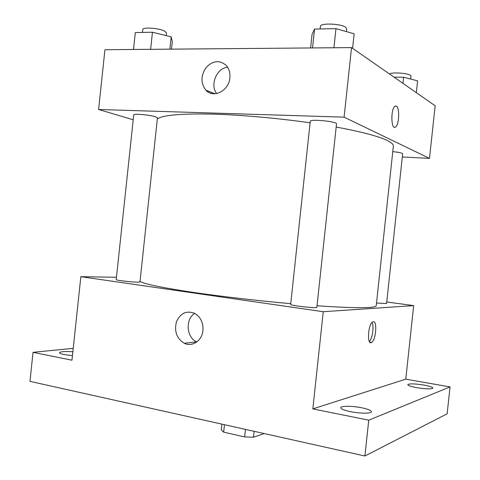 <?xml version="1.0" encoding="UTF-8"?>
<svg xmlns="http://www.w3.org/2000/svg" width="480" height="480" viewBox="0 0 480 480"><rect width="100%" height="100%" fill="white"/><g stroke="black" fill="none" stroke-linecap="round" stroke-linejoin="round"><path stroke-width="0.72" d="M245.454 429.384L244.65 436.932L223.662 432.156L221.262 429.906L221.88 424.128M264.216 433.56L253.512 437.214L244.65 436.932M254.142 431.316L253.512 437.214M224.454 424.704L223.662 432.156M386.748 301.998L413.676 305.61L405.774 379.158L450.042 386.916L447.144 413.82L364.908 456L29.958 381.36L33.036 352.332L73.23 348.342M423.858 385.068C429.6 386.136 432.63 387.144 432.936 388.092C431.436 389.25 426.024 389.106 416.712 387.66C411.012 386.58 408.036 385.578 407.79 384.66C409.32 383.508 414.672 383.646 423.858 385.068M361.44 407.718C367.848 409.038 371.19 410.376 371.46 411.72C371.652 413.628 360.06 413.628 350.562 411.666C344.232 410.322 340.968 409.002 340.776 407.706C340.692 405.786 352.086 405.822 361.44 407.718M405.774 379.158L312.84 408.882L368.754 420.18L364.908 456M450.042 386.916L368.754 420.18M413.676 305.61L323.25 311.712L312.84 408.882M323.25 311.712L80.838 276.684L71.97 360.198L33.036 352.332M202.932 330.48C202.104 340.65 192.174 347.34 184.266 343.26C176.676 338.478 174.078 331.302 176.466 321.726C180.546 312.99 186.684 310.236 194.874 313.464C200.67 317.112 203.358 322.782 202.932 330.48M72.45 355.644L64.17 354.576C61.074 353.94 59.52 353.31 59.502 352.698C60.468 351.57 64.926 351.246 72.864 351.738M317.034 305.766C342.186 307.494 359.526 308.052 369.054 307.452C373.776 307.134 376.17 306.564 376.23 305.736L393.366 146.106C393.57 144.432 391.44 142.518 386.976 140.37C377.97 136.11 361.032 131.67 336.174 127.056M140.034 281.43C144.324 283.962 160.956 287.454 189.936 291.9C218.472 296.178 256.74 300.66 290.748 303.666M80.838 276.684L116.466 277.26M137.784 282.168L139.98 281.952L157.434 117.912L155.388 116.772C149.592 114.822 133.284 113.424 133.728 114.912L116.214 279.642C115.542 280.278 131.79 282.186 137.784 282.168M376.524 303.024L386.58 303.564L402.66 153.78L402.15 153.336C400.53 152.682 397.404 152.112 392.772 151.626M316.866 307.326C317.448 308.598 289.806 305.532 290.67 304.422L310.26 121.29C309.786 118.788 337.488 121.518 336.51 123.882L316.866 307.326M373.278 321.696C377.544 320.748 375.876 340.512 371.532 342.444C366.792 345.63 367.986 324.048 372.684 321.9L373.278 321.696M372.018 322.434C374.214 326.07 372.462 338.616 369.354 341.466M196.83 341.91L196.752 341.874C186.378 337.572 185.094 319.2 194.712 313.38M157.326 118.974C162.276 115.284 179.472 113.634 208.902 114.024C237.846 114.624 276.264 117.936 310.098 122.826M402.318 156.96L429.498 158.382L344.094 117.15L98.592 109.488L133.212 119.766M98.592 109.488L104.94 49.722L351.54 47.598L435.156 105.762L429.498 158.382M205.968 90.276L214.74 93.792M351.54 47.598L344.094 117.15M229.89 77.808C228.954 90.936 213.264 98.784 205.842 90.138C200.544 83.07 200.706 75.438 206.328 67.254C213.24 60.39 219.948 59.862 226.446 65.658C229.17 68.934 230.316 72.984 229.89 77.808M396.408 106.176C399.918 107.784 399.126 125.136 395.478 127.038C391.056 130.566 390.504 108.756 394.998 106.248L396.408 106.176M395.796 105.984L396.402 106.176C399.912 107.784 399.12 125.136 395.472 127.038L394.674 127.29M216.648 93.582C209.76 84.924 216.642 68.16 227.586 67.176M352.602 48.336L354.156 33.822L335.97 28.638L314.562 29.058L312.036 34.518L310.602 47.952M335.97 28.638L333.924 47.748M314.562 29.058L312.546 47.934M320.142 28.95L320.418 26.352C320.028 22.788 341.382 23.61 345.792 27.372L346.698 28.788L346.392 31.614M171.486 49.152L172.296 41.544L171.162 36.834L152.448 32.238L135.306 32.574L133.512 49.476M171.162 36.834L169.854 49.164M152.448 32.238L150.63 49.332M142.5 32.436L142.806 29.52C142.482 26.934 158.826 28.068 164.514 31.044L166.488 32.88L166.194 35.616M416.328 92.664L417.594 80.856L403.608 77.22L394.014 77.142M403.608 77.22L402.948 83.358M389.586 74.064C391.23 72 407.862 73.05 410.514 75.402L410.994 76.146L410.682 79.056M369.846 342.18L371.532 342.444M196.752 341.874L184.266 343.26M214.92 93.786L205.842 90.138"/></g></svg>
